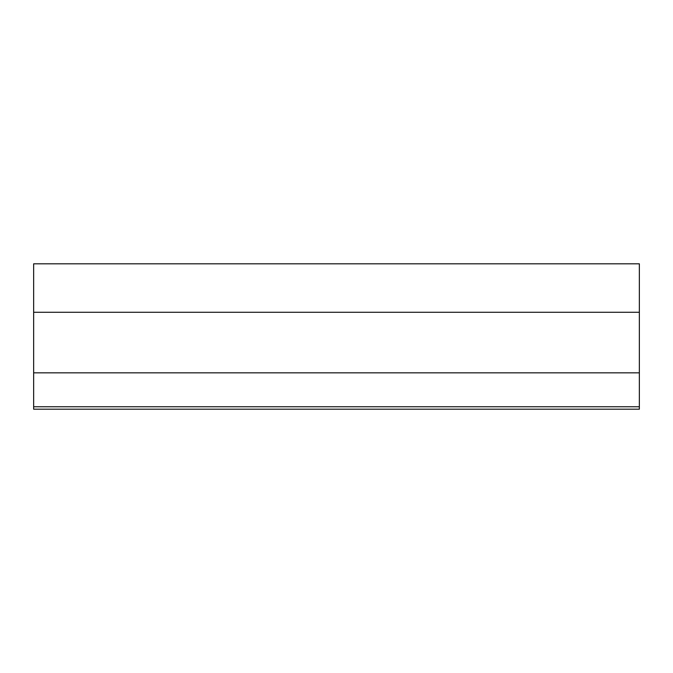 <?xml version="1.0" encoding="UTF-8"?>
<svg xmlns="http://www.w3.org/2000/svg" width="673" height="673" viewBox="0 0 673 673"><rect width="100%" height="100%" fill="white"/><g stroke="black" fill="none" stroke-linecap="round" stroke-linejoin="round"><path stroke-width="1.01" d="M639.35 312.272L33.65 312.272L33.65 263.816L639.35 263.816L639.35 409.184L33.65 409.184L33.65 406.761L639.35 406.761M33.65 312.272L33.65 372.842L639.35 372.842M33.65 372.842L33.65 406.761"/></g></svg>
